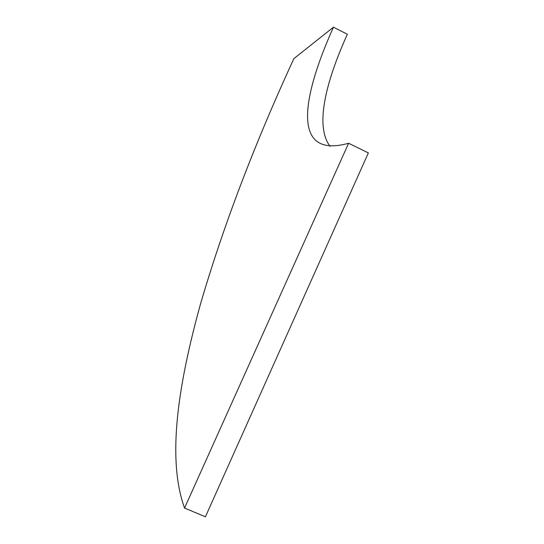 <?xml version="1.0" encoding="UTF-8"?>
<svg xmlns="http://www.w3.org/2000/svg" width="544" height="544" viewBox="0 0 544 544"><rect width="100%" height="100%" fill="white"/><g stroke="black" fill="none" stroke-linecap="round" stroke-linejoin="round"><path stroke-width="0.82" d="M333.438 27.2C301.492 98.416 291.4 159.14 348.602 143.262L184.545 508.062C166.131 457.055 179.275 380.854 200.505 303.987C223.251 226.175 254.368 144.398 293.862 58.65L333.438 27.2L347.344 34.231C324.618 84.714 315.234 126.772 330.092 146.363M348.602 143.262L368.363 152.905L205.414 516.8L184.545 508.062"/></g></svg>
